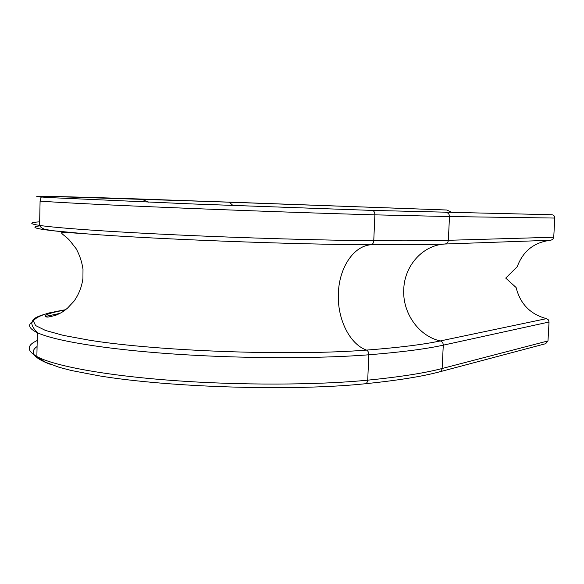 <?xml version="1.0" encoding="UTF-8"?>
<svg xmlns="http://www.w3.org/2000/svg" width="584" height="584" viewBox="0 0 584 584"><rect width="100%" height="100%" fill="white"/><g stroke="black" fill="none" stroke-linecap="round" stroke-linejoin="round"><path stroke-width="0.88" d="M65.561 309.739L49.224 312.907C40.705 315.309 35.412 317.973 33.354 320.901L35.58 325.558L45.501 330.456L63.437 335.406L89.257 340.18C158.738 351.334 291.635 356.043 366.504 350.093C398.697 347.611 423.298 344.567 440.292 340.939L546.507 318.645C530.381 314.353 520.256 303.979 516.117 287.532L505.722 278.086L517.227 266.72C523.074 250.952 534.28 242.126 550.836 240.243L444.957 244.017C427.992 244.638 403.354 244.886 371.044 244.747C293.84 244.579 149.723 238.995 83.549 233.622C40.778 230.096 26.207 227.512 39.829 225.862M546.507 318.645L548.376 319.857L549.04 322.025L443.278 345.159C426.174 348.955 401.361 352.167 368.825 354.787C318.258 358.81 240.732 358.656 172.893 353.962C105.01 349.254 54.392 340.735 37.361 332.69C29.419 328.843 27.594 325.273 31.894 321.974M37.201 340.53C26.696 345.297 26.587 350.641 36.872 356.568C53.845 365.81 104.353 375.402 172.105 380.439C239.805 385.469 317.2 385.155 367.723 380.169C400.23 376.914 425.042 373.023 442.146 368.497L547.989 340.932L549.04 322.025M547.989 340.932L545.668 343.699L439.84 371.767M551.661 214.744L551.851 214.744C553.734 214.992 554.712 216.095 554.8 218.058L449.49 216.547L374.884 214.846C324.069 213.452 245.842 210.714 177.273 207.882C108.646 205.05 57.4 202.466 40.084 201.115L39.588 225.417C56.845 228.016 107.974 231.709 176.463 234.892C244.893 238.068 322.996 240.323 373.76 240.71L374.884 214.846C374.811 212.211 373.913 210.729 372.169 210.408L192.311 203.955L52.998 197.742C7.555 195.158 63.839 196.428 141.292 199.049L148.431 202.159M445.796 212.445L446.015 212.437C448.22 212.744 449.381 214.116 449.49 216.547L448.344 240.301C448.067 242.477 446.942 243.718 444.957 244.017C422.75 245.061 404.456 265.727 403.756 289.262C402.347 312.747 418.538 336.128 440.292 340.939C442.219 341.574 443.212 342.983 443.278 345.159L442.117 368.847L441.117 370.957L439.445 371.869C422.305 376.476 397.609 380.432 365.365 383.746L367 382.644L367.694 380.571L368.825 354.787C368.796 352.422 368.022 350.853 366.504 350.093C349.327 343.998 337.085 318.375 338.377 293.219C339.136 268.005 353.415 245.871 371.044 244.747C372.621 244.426 373.526 243.083 373.76 240.71C406.42 240.951 431.284 240.812 448.344 240.301L553.734 237.235L554.8 218.058M553.734 237.235L552.836 239.309L550.836 240.243M446.789 210.014L452.381 212.576M50.888 364.569C33.653 358.087 29.047 352.079 37.077 346.538M447.001 210.021L229.169 202.122L233.016 205.531M229.037 202.122L46.479 196.341L36.836 196.348L41.157 197.246L40.084 201.115M45.202 316.484L59.882 313.396M39.661 221.811C29.149 222.57 29.127 223.767 39.588 225.417C40.42 227.264 42.391 228.599 45.486 229.446L52.772 230.702L83.549 233.622L63.839 232.301C57.925 232.133 65.109 235.367 69.584 240.323L76.095 248.623C79.592 254.916 81.891 261.785 83.001 269.231L82.928 278.451C81.796 286.802 78.825 294.387 74.007 301.198L67.386 308.264L63.773 311.038C61.904 312.44 59.072 313.915 55.276 315.462L48.019 317.097C45.209 317.017 44.435 316.455 45.698 315.411C47.202 313.915 53.728 312.097 65.277 309.951M141.021 199.042L446.899 210.006M365.365 383.746C294.314 391.192 170.864 387.703 98.878 375.797L71.496 370.533L59.385 367.387L45.085 362.073L36.872 356.568L37.361 332.69C33.989 329.245 32.12 326.149 31.762 323.397L32.879 320.098C35.171 316.586 46.07 313.126 65.576 309.724M52.998 197.742L192.209 203.94L372.169 210.408L551.851 214.744"/></g></svg>
